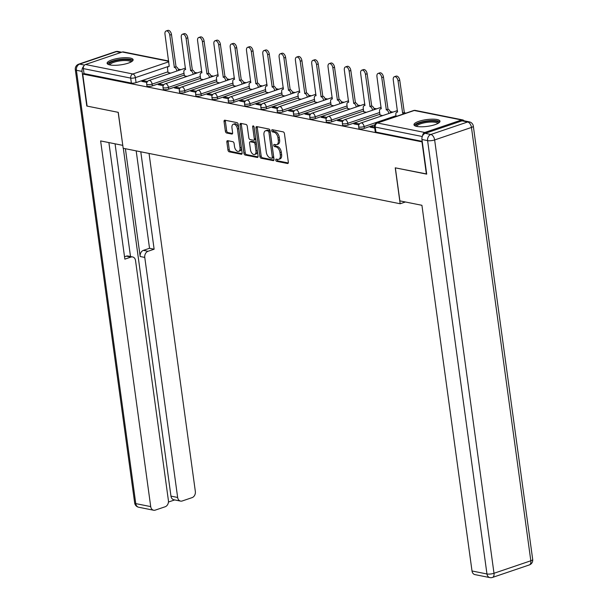 <?xml version="1.0" encoding="UTF-8"?>
<svg xmlns="http://www.w3.org/2000/svg" width="608" height="608" viewBox="0 0 608 608"><rect width="100%" height="100%" fill="white"/><g stroke="black" fill="none" stroke-linecap="round" stroke-linejoin="round"><path stroke-width="0.91" d="M275.751 160.079A1.155 0.669 -108.7 0 0 276.625 161.325L287.523 163.514A1.649 0.958 -108.7 0 0 287.835 163.491A1.649 0.958 -108.7 0 0 288.336 162.138L284.438 133.676A1.649 0.958 -108.7 0 0 283.191 131.883L272.293 129.702A1.155 0.669 -108.7 0 0 272.072 129.717A1.155 0.669 -108.7 0 0 271.723 130.667A1.155 0.669 -108.7 0 0 272.597 131.913L274.003 132.202A5.29 3.055 -108.7 0 1 277.985 137.917L278.304 140.288A5.29 3.055 -108.7 0 1 276.724 144.636A5.29 3.055 -108.7 0 1 275.713 144.689L274.307 144.408A1.155 0.669 -108.7 0 0 274.086 144.423A1.155 0.669 -108.7 0 0 273.737 145.373A1.155 0.669 -108.7 0 0 274.611 146.619L276.017 146.9A5.29 3.055 -108.7 0 1 279.999 152.623L280.318 154.994A5.29 3.055 -108.7 0 1 278.738 159.342A5.29 3.055 -108.7 0 1 277.734 159.395L276.321 159.114A1.155 0.669 -108.7 0 0 276.1 159.121A1.155 0.669 -108.7 0 0 275.751 160.079M277.05 159.258A1.155 0.669 -108.7 0 0 277.058 159.638A1.155 0.669 -108.7 0 0 277.924 160.884L288.283 162.959M273.015 129.846A1.155 0.669 -108.7 0 0 273.022 130.226A1.155 0.669 -108.7 0 0 273.896 131.472L275.31 131.754L274.003 132.202M275.029 144.552A1.155 0.669 -108.7 0 0 275.044 144.932A1.155 0.669 -108.7 0 0 275.91 146.178L277.324 146.46L276.017 146.9M416.837 126.426A13.133 3.397 -7.8 0 0 431.52 125.62A13.133 3.397 -7.8 0 0 439.994 121.205A13.133 3.397 -7.8 0 0 437.129 119.54A13.133 3.397 -7.8 0 0 422.446 120.346A13.133 3.397 -7.8 0 0 413.972 124.762A13.133 3.397 -7.8 0 0 416.837 126.426M109.964 64.942A13.133 3.397 -7.8 0 0 124.648 64.136A13.133 3.397 -7.8 0 0 133.122 59.721A13.133 3.397 -7.8 0 0 130.256 58.056A13.133 3.397 -7.8 0 0 115.573 58.87A13.133 3.397 -7.8 0 0 107.099 63.285A13.133 3.397 -7.8 0 0 109.964 64.942A10.518 2.728 -7.8 0 1 113.863 62.29A10.518 2.728 -7.8 0 1 124.602 60.542A10.518 2.728 -7.8 0 1 130.804 62.092M227.673 140.676A1.649 0.958 -108.7 0 0 227.354 140.691A1.649 0.958 -108.7 0 0 226.86 142.052L227.954 150.039A1.649 0.958 -108.7 0 0 229.201 151.825L241.308 154.25A1.649 0.958 -108.7 0 0 241.619 154.234A1.649 0.958 -108.7 0 0 242.113 152.874L238.214 124.412A1.649 0.958 -108.7 0 0 236.976 122.626L224.869 120.202A1.649 0.958 -108.7 0 0 224.55 120.217A1.649 0.958 -108.7 0 0 224.056 121.577L225.378 131.222A1.649 0.958 -108.7 0 0 226.624 133.008L231.8 134.049A1.649 0.958 -108.7 0 0 232.119 134.034A1.649 0.958 -108.7 0 0 232.613 132.673L231.96 127.885A4.423 2.554 -108.7 0 1 233.282 124.252A4.423 2.554 -108.7 0 1 237.447 128.987L240.016 147.729A4.423 2.554 -108.7 0 1 238.686 151.362A4.423 2.554 -108.7 0 1 234.521 146.627L234.095 143.503A1.649 0.958 -108.7 0 0 232.856 141.717L227.673 140.676M426.679 173.972L395.246 167.831L400.163 203.756L123.181 148.268L118.264 112.343L87.111 106.104L82.726 74.047L422.286 141.915M426.39 174.07L421.998 142.014M259.867 156.431A1.649 0.958 -108.7 0 0 261.106 158.217L273.212 160.641A1.649 0.958 -108.7 0 0 273.524 160.626A1.649 0.958 -108.7 0 0 274.018 159.266L270.119 130.804A1.649 0.958 -108.7 0 0 268.88 129.018L256.774 126.593A1.649 0.958 -108.7 0 0 256.462 126.608A1.649 0.958 -108.7 0 0 255.968 127.969L259.867 156.431L261.166 155.99A1.649 0.958 -108.7 0 0 262.405 157.776L273.972 160.094M257.26 157.449L245.153 155.025A1.649 0.958 -108.7 0 1 243.907 153.231L240.008 124.769A1.649 0.958 -108.7 0 1 240.51 123.416A1.649 0.958 -108.7 0 1 240.821 123.394L246.004 124.435A1.649 0.958 -108.7 0 1 247.243 126.221L248.824 137.765A1.649 0.958 -108.7 0 0 250.07 139.551L253.506 140.243A1.649 0.958 -108.7 0 0 253.817 140.22A1.649 0.958 -108.7 0 0 254.311 138.867L252.67 126.844A1.155 0.669 -108.7 0 1 253.012 125.894A1.155 0.669 -108.7 0 1 254.106 127.133L258.066 156.074A1.649 0.958 -108.7 0 1 257.572 157.434A1.649 0.958 -108.7 0 1 257.26 157.449L257.83 157.252M167.952 71.805L136.063 82.627L135.379 77.626A3.367 0.874 172.2 0 1 130.69 78.098L83.342 68.605A3.367 2.607 -78.7 0 1 85.5 64.501L122.322 52.007A3.367 2.607 -78.7 0 1 123.424 51.931L168.652 60.99M392.943 112.115L390.192 111.56M376.641 108.847L373.882 108.292M360.339 105.579L357.58 105.024M344.029 102.311L341.27 101.756M327.727 99.043L324.968 98.496M311.418 95.783L308.659 95.228M295.116 92.515L292.357 91.96M278.806 89.247L276.055 88.692M262.504 85.979L259.745 85.424M246.194 82.711L243.443 82.164M229.892 79.443L227.134 78.896M213.59 76.182L210.832 75.628M197.281 72.914L194.522 72.36M180.979 69.646L178.22 69.092M82.726 74.047L84.026 73.598L83.342 68.605M464.056 120.81A3.367 2.607 101.3 0 0 462.696 119.905A3.367 2.607 101.3 0 0 461.594 119.981L424.779 132.476A3.367 2.607 101.3 0 0 422.583 135.789M374.574 126.966L372.073 126.464L372.218 127.551M372.073 126.464L370.12 127.125L374.726 128.052M380.015 114.973L382.668 115.604M359.48 123.941L355.764 123.204L355.916 124.283M355.764 123.204L353.818 123.865L358.895 124.883M363.706 111.705L366.366 112.336M343.17 120.673L339.462 119.936L339.614 121.015M339.462 119.936L337.508 120.597L342.585 121.615M347.404 108.437L350.056 109.068M326.868 117.412L323.16 116.668L323.304 117.747M323.16 116.668L321.206 117.329L326.283 118.347M331.102 105.169L333.754 105.8M310.559 114.144L306.85 113.4L307.002 114.486M306.85 113.4L304.897 114.061L309.981 115.079M314.792 101.908L317.444 102.532M294.257 110.876L290.548 110.132L290.692 111.218M290.548 110.132L288.595 110.793L293.672 111.811M298.49 98.64L301.142 99.264M277.947 107.608L274.238 106.864L274.39 107.95M274.238 106.864L272.285 107.525L277.37 108.543M282.18 95.372L284.833 96.003M261.645 104.34L257.936 103.603L258.081 104.682M257.936 103.603L255.983 104.264L261.06 105.283M265.878 92.104L268.531 92.735M245.343 101.08L241.627 100.335L241.779 101.414M241.627 100.335L239.681 100.996L244.758 102.015M249.569 88.836L252.229 89.467M229.034 97.812L225.325 97.067L225.469 98.146M225.325 97.067L223.372 97.728L228.448 98.747M233.267 85.568L235.919 86.199M212.732 94.544L209.023 93.799L209.167 94.886M209.023 93.799L207.07 94.46L212.146 95.479M216.965 82.308L219.617 82.931M196.422 91.276L192.713 90.531L192.865 91.618M192.713 90.531L190.76 91.192L195.844 92.211M200.655 79.04L203.308 79.663M180.12 88.008L176.411 87.263L176.556 88.35M176.411 87.263L174.458 87.932L179.535 88.943M184.353 75.772L187.006 76.403M163.81 84.74L160.102 84.003L160.254 85.082M160.102 84.003L158.148 84.664L163.233 85.682M184.254 75.073L152.372 85.888L152.129 84.117A3.367 0.874 172.2 0 1 148.648 84.679A3.367 0.874 172.2 0 1 146.703 84.155L146.946 85.926A3.367 0.874 -7.8 0 0 148.892 86.45A3.367 0.874 -7.8 0 0 152.372 85.888M200.556 78.341L168.674 89.156L168.431 87.385A3.367 0.874 172.2 0 1 164.95 87.94A3.367 0.874 172.2 0 1 163.005 87.423L163.248 89.194A3.367 0.874 -7.8 0 0 165.194 89.718A3.367 0.874 -7.8 0 0 168.674 89.156M216.866 81.601L184.976 92.424L184.741 90.653A3.367 0.874 172.2 0 1 181.26 91.208A3.367 0.874 172.2 0 1 179.314 90.691L179.558 92.462A3.367 0.874 -7.8 0 0 181.503 92.978A3.367 0.874 -7.8 0 0 184.976 92.424M233.168 84.869L201.286 95.692L201.043 93.921A3.367 0.874 172.2 0 1 197.562 94.476A3.367 0.874 172.2 0 1 195.616 93.959L195.86 95.73A3.367 0.874 -7.8 0 0 197.805 96.246A3.367 0.874 -7.8 0 0 201.286 95.692M249.478 88.137L217.588 98.96L217.345 97.189A3.367 0.874 172.2 0 1 213.872 97.744A3.367 0.874 172.2 0 1 211.918 97.227L212.162 98.998A3.367 0.874 -7.8 0 0 214.107 99.514A3.367 0.874 -7.8 0 0 217.588 98.96M265.78 91.405L233.898 102.228L233.654 100.449A3.367 0.874 172.2 0 1 230.174 101.012A3.367 0.874 172.2 0 1 228.228 100.487L228.471 102.266A3.367 0.874 -7.8 0 0 230.417 102.782A3.367 0.874 -7.8 0 0 233.898 102.228M282.089 94.673L250.2 105.488L249.956 103.717A3.367 0.874 172.2 0 1 246.476 104.28A3.367 0.874 172.2 0 1 244.53 103.755L244.773 105.526A3.367 0.874 -7.8 0 0 246.719 106.05A3.367 0.874 -7.8 0 0 250.2 105.488M298.391 97.941L266.509 108.756L266.266 106.985A3.367 0.874 172.2 0 1 262.785 107.54A3.367 0.874 172.2 0 1 260.84 107.023L261.083 108.794A3.367 0.874 -7.8 0 0 263.028 109.318A3.367 0.874 -7.8 0 0 266.509 108.756M314.701 101.202L282.811 112.024L282.568 110.253A3.367 0.874 172.2 0 1 279.087 110.808A3.367 0.874 172.2 0 1 277.142 110.291L277.385 112.062A3.367 0.874 -7.8 0 0 279.33 112.579A3.367 0.874 -7.8 0 0 282.811 112.024M331.003 104.47L299.121 115.292L298.878 113.521A3.367 0.874 172.2 0 1 295.397 114.076A3.367 0.874 172.2 0 1 293.451 113.559L293.694 115.33A3.367 0.874 -7.8 0 0 295.64 115.847A3.367 0.874 -7.8 0 0 299.121 115.292M347.305 107.738L315.423 118.56L315.18 116.789A3.367 0.874 172.2 0 1 311.699 117.344A3.367 0.874 172.2 0 1 309.753 116.827L309.996 118.598A3.367 0.874 -7.8 0 0 311.942 119.115A3.367 0.874 -7.8 0 0 315.423 118.56M363.614 111.006L331.725 121.82L331.482 120.05A3.367 0.874 172.2 0 1 328.008 120.612A3.367 0.874 172.2 0 1 326.055 120.088L326.298 121.866A3.367 0.874 -7.8 0 0 328.252 122.383A3.367 0.874 -7.8 0 0 331.725 121.82M379.916 114.274L348.034 125.088L347.791 123.318A3.367 0.874 172.2 0 1 344.31 123.88A3.367 0.874 172.2 0 1 342.365 123.356L342.608 125.126A3.367 0.874 -7.8 0 0 344.554 125.651A3.367 0.874 -7.8 0 0 348.034 125.088M374.809 124.807L364.336 128.356L364.093 126.586A3.367 0.874 172.2 0 1 360.612 127.14A3.367 0.874 172.2 0 1 358.667 126.624L358.91 128.394A3.367 0.874 -7.8 0 0 360.856 128.919A3.367 0.874 -7.8 0 0 364.336 128.356M400.163 203.756L405.392 201.985M147.508 81.48L143.8 80.735L141.846 81.396L146.923 82.414M168.044 72.504L170.696 73.135M143.8 80.735L143.944 81.814M84.026 73.598L131.374 83.091A3.367 0.874 -7.8 0 0 136.063 82.627M422.21 141.36L375.949 132.088A3.367 0.874 172.2 0 1 375.22 131.662L374.536 126.669A3.367 0.874 172.2 0 0 375.265 127.095L422.279 136.511M278.738 159.342L280.037 158.901A5.29 3.055 -108.7 0 0 281.626 154.554L280.318 154.994M277.324 146.46A5.29 3.055 -108.7 0 1 281.299 152.182L281.626 154.554M276.724 144.636L278.023 144.195A5.29 3.055 -108.7 0 0 279.604 139.848L278.304 140.288M275.31 131.754A5.29 3.055 -108.7 0 1 279.285 137.476L279.604 139.848M257.313 126.7A1.649 0.958 -108.7 0 0 257.268 127.528L261.166 155.99M271.784 158.202A1.155 0.669 -108.7 0 0 272.004 158.194A1.155 0.669 -108.7 0 0 272.346 157.244L268.926 132.255A1.155 0.669 -108.7 0 0 268.052 131.009L266.57 130.705A5.29 3.055 -108.7 0 0 265.559 130.758A5.29 3.055 -108.7 0 0 263.978 135.113L266.319 152.19A5.29 3.055 -108.7 0 0 270.294 157.905L271.784 158.202M273.083 157.761A1.155 0.669 -108.7 0 0 273.304 157.753A1.155 0.669 -108.7 0 0 273.646 156.796L272.346 157.244M265.559 130.758L266.859 130.317A5.29 3.055 -108.7 0 1 267.87 130.264L269.359 130.568A1.155 0.669 -108.7 0 1 270.226 131.814L273.646 156.796M258.02 156.894L246.453 154.584L245.153 155.025M241.361 123.508A1.649 0.958 -108.7 0 0 241.315 124.328L245.214 152.79A1.649 0.958 -108.7 0 0 246.453 154.584M254.805 139.802A1.649 0.958 -108.7 0 0 255.117 139.779A1.649 0.958 -108.7 0 0 255.618 138.426L254.022 126.783M250.466 149.743A4.423 2.554 -108.7 0 0 254.63 154.478A4.423 2.554 -108.7 0 0 255.953 150.845L255.048 144.24A1.649 0.958 -108.7 0 0 253.81 142.454L250.374 141.763A1.649 0.958 -108.7 0 0 250.055 141.786A1.649 0.958 -108.7 0 0 249.561 143.138L250.466 149.743M254.63 154.478L255.93 154.037A4.423 2.554 -108.7 0 0 257.252 150.404L255.953 150.845M251.096 141.52A1.649 0.958 -108.7 0 1 251.355 141.337A1.649 0.958 -108.7 0 1 251.674 141.322L255.109 142.014A1.649 0.958 -108.7 0 1 256.348 143.8L257.252 150.404M238.686 151.362L239.993 150.921A4.423 2.554 -108.7 0 0 241.315 147.28L240.016 147.729M233.282 124.252L234.582 123.812A4.423 2.554 -108.7 0 1 238.746 128.546L241.315 147.28M225.408 120.308A1.649 0.958 -108.7 0 0 225.355 121.136L226.678 130.781A1.649 0.958 -108.7 0 0 227.924 132.567L232.568 133.494M228.213 140.782A1.649 0.958 -108.7 0 0 228.167 141.611L229.254 149.598A1.649 0.958 -108.7 0 0 230.5 151.384L242.068 153.702M403.834 113.848A3.367 1.946 -108.7 0 0 402.633 113.103L398.058 80.856A3.868 2.234 -108.7 0 0 394.41 76.707A3.868 2.234 -108.7 0 0 393.254 79.891L397.51 112.077A3.367 1.946 -108.7 0 0 396.872 112.115A3.367 1.946 -108.7 0 0 395.861 114.882L396.082 116.478M394.41 76.707L396.104 76.137A3.868 2.234 71.3 0 1 399.752 80.279L404.32 112.533A3.367 1.946 71.3 0 1 405.521 113.27M404.168 112.503L402.473 113.073M388.862 113.498L388.854 113.483A3.367 1.946 -108.7 0 0 386.323 109.843L381.756 77.588A3.868 2.234 -108.7 0 0 378.108 73.439A3.868 2.234 -108.7 0 0 376.945 76.623L381.201 108.817A3.367 1.946 -108.7 0 0 380.562 108.847A3.367 1.946 -108.7 0 0 379.552 111.614L380.03 115.072M378.108 73.439L379.795 72.869A3.868 2.234 71.3 0 1 383.45 77.018L388.018 109.265A3.367 1.946 71.3 0 1 390.549 112.906L388.854 113.483M387.858 109.235L386.171 109.805M372.552 110.23L372.552 110.215A3.367 1.946 -108.7 0 0 370.021 106.575L365.454 74.32A3.868 2.234 -108.7 0 0 361.806 70.171A3.868 2.234 -108.7 0 0 360.643 73.363L364.899 105.549A3.367 1.946 -108.7 0 0 364.26 105.579A3.367 1.946 -108.7 0 0 363.25 108.353L363.721 111.804M361.806 70.171L363.493 69.601A3.868 2.234 71.3 0 1 367.141 73.75L371.708 105.997A3.367 1.946 71.3 0 1 374.247 109.638L372.552 110.215M371.556 105.967L369.862 106.544M399.874 200.876L421.922 205.299L472.013 570.98L486.962 573.975L427.606 140.63L421.96 139.498L426.702 174.139L395.344 167.854L399.874 200.876M462.019 120.848L425.197 133.342L430.844 134.474L467.666 121.98L462.019 120.848A5.054 3.906 -78.7 0 1 463.676 120.734L469.315 121.866A5.054 3.906 101.3 0 0 467.666 121.98A5.054 2.918 -108.7 0 1 471.458 127.444L434.644 139.939L494 573.276L530.822 560.781L471.458 127.444A5.054 1.307 -7.8 0 0 473.328 126.13A5.054 5.054 0 0 0 469.315 121.866M529.31 564.938A5.054 5.054 0 0 0 532.692 559.466A5.054 1.307 -7.8 0 1 530.822 560.781A5.054 2.918 71.3 0 1 529.31 564.938L492.488 577.433A5.054 2.918 -108.7 0 0 494 573.276A5.054 1.307 -7.8 0 1 486.962 573.975A5.054 3.906 101.3 0 0 489.873 577.6L474.924 574.606A5.054 3.906 -78.7 0 1 472.013 570.98M421.96 139.498A5.054 3.906 -78.7 0 1 425.197 133.342M83.684 66.28A5.054 3.906 101.3 0 0 82.057 71.402L86.8 106.035L118.157 112.32L122.778 145.312M122.679 145.342L100.624 140.927L150.716 506.608A5.054 3.906 101.3 0 0 153.626 510.234A5.054 3.906 101.3 0 0 155.283 510.112L165.171 506.76A5.054 3.906 101.3 0 0 168.416 500.604L135.531 260.574A5.054 3.906 101.3 0 0 132.62 256.948A5.054 3.906 101.3 0 0 130.971 257.062L126.365 256.143A5.054 3.906 -78.7 0 1 128.022 256.029L132.62 256.948M108.885 142.584L124.853 259.145L130.971 257.062M180.561 501.098L173.873 499.753A5.054 3.906 -78.7 0 1 170.962 496.128L177.65 497.466A5.054 3.906 101.3 0 0 180.561 501.098A5.054 3.906 101.3 0 0 182.218 500.977L192.105 497.625A5.054 3.906 101.3 0 0 195.343 491.462L149.044 153.444M168.439 502.041L174.694 499.92M148.01 251.286A5.054 3.906 101.3 0 0 144.772 257.442L140.174 256.515A5.054 3.906 -78.7 0 1 143.412 250.359L148.01 251.286L154.128 249.212L140.782 151.787M177.65 497.466L144.772 257.442M115.064 143.822L130.507 256.523M140.174 256.515L125.4 148.709M170.962 496.128L123.31 148.291M143.412 250.359L149.53 248.284L136.184 150.868M149.53 248.284L154.128 249.212M124.526 256.766L126.365 256.143M416.108 126.259A11.362 2.941 172.2 0 1 420.105 122.862A11.362 2.941 172.2 0 1 432.645 120.977A11.362 2.941 172.2 0 1 438.338 123.211M437.684 123.576A10.518 2.728 -7.8 0 0 431.475 122.026A10.518 2.728 -7.8 0 0 420.736 123.766A10.518 2.728 -7.8 0 0 416.845 126.426M439.804 121.942A13.049 3.382 -7.8 0 0 419.064 122.649A13.049 3.382 -7.8 0 0 414.36 125.43M109.235 64.775A11.362 2.941 172.2 0 1 113.232 61.378A11.362 2.941 172.2 0 1 125.772 59.5A11.362 2.941 172.2 0 1 131.465 61.727M132.932 60.458A13.049 3.382 -7.8 0 0 112.184 61.165A13.049 3.382 -7.8 0 0 107.479 63.946M356.25 106.962L356.25 106.947A3.367 1.946 -108.7 0 0 353.712 103.307L349.144 71.052A3.868 2.234 -108.7 0 0 345.496 66.91A3.868 2.234 -108.7 0 0 344.333 70.095L348.597 102.281A3.367 1.946 -108.7 0 0 347.951 102.311A3.367 1.946 -108.7 0 0 346.948 105.085L347.419 108.536M345.496 66.91L347.191 66.333A3.868 2.234 71.3 0 1 350.839 70.482L355.406 102.729A3.367 1.946 71.3 0 1 357.937 106.37L356.25 106.947M355.247 102.699L353.56 103.276M339.94 103.702L339.94 103.679A3.367 1.946 -108.7 0 0 337.41 100.039L332.842 67.792A3.868 2.234 -108.7 0 0 329.194 63.642A3.868 2.234 -108.7 0 0 328.031 66.827L332.287 99.013A3.367 1.946 -108.7 0 0 331.649 99.043A3.367 1.946 -108.7 0 0 330.638 101.817L331.109 105.268M329.194 63.642L330.881 63.065A3.868 2.234 71.3 0 1 334.529 67.214L339.104 99.469A3.367 1.946 71.3 0 1 341.635 103.109L339.94 103.679M338.945 99.431L337.25 100.008M323.638 100.434L323.638 100.411A3.367 1.946 -108.7 0 0 321.108 96.771L316.532 64.524A3.868 2.234 -108.7 0 0 312.884 60.374A3.868 2.234 -108.7 0 0 311.729 63.559L315.985 95.745A3.367 1.946 -108.7 0 0 315.339 95.783A3.367 1.946 -108.7 0 0 314.336 98.549L314.807 102.007M312.884 60.374L314.579 59.797A3.868 2.234 71.3 0 1 318.227 63.946L322.795 96.201A3.367 1.946 71.3 0 1 325.326 99.841L323.638 100.411M322.635 96.17L320.948 96.74M307.336 97.166L307.329 97.143A3.367 1.946 -108.7 0 0 304.798 93.503L300.23 61.256A3.868 2.234 -108.7 0 0 296.582 57.106A3.868 2.234 -108.7 0 0 295.42 60.291L299.676 92.477A3.367 1.946 -108.7 0 0 299.037 92.515A3.367 1.946 -108.7 0 0 298.026 95.281L298.505 98.739M296.582 57.106L298.27 56.536A3.868 2.234 71.3 0 1 301.918 60.678L306.493 92.933A3.367 1.946 71.3 0 1 309.024 96.573L307.329 97.143M306.333 92.902L304.638 93.472M280.273 53.838L281.968 53.268A3.868 2.234 71.3 0 1 285.616 57.418L290.183 89.665A3.367 1.946 71.3 0 1 292.714 93.305L291.027 93.883A3.367 1.946 -108.7 0 0 288.496 90.242L283.921 57.988A3.868 2.234 -108.7 0 0 280.273 53.838A3.868 2.234 -108.7 0 0 279.118 57.023L283.374 89.216A3.367 1.946 -108.7 0 0 282.735 89.247A3.367 1.946 -108.7 0 0 281.724 92.013L282.196 95.471M290.031 89.634L288.336 90.204M274.725 90.63L274.717 90.615A3.367 1.946 -108.7 0 0 272.186 86.974L267.619 54.72A3.868 2.234 -108.7 0 0 263.971 50.57A3.868 2.234 -108.7 0 0 262.808 53.762L267.064 85.948A3.367 1.946 -108.7 0 0 266.426 85.979A3.367 1.946 -108.7 0 0 265.415 88.753L265.894 92.203M263.971 50.57L265.658 50A3.868 2.234 71.3 0 1 269.306 54.15L273.881 86.397A3.367 1.946 71.3 0 1 276.412 90.037L274.717 90.615M273.722 86.366L272.034 86.944M247.661 47.31L249.356 46.732A3.868 2.234 71.3 0 1 253.004 50.882L257.572 83.129A3.367 1.946 71.3 0 1 260.102 86.769L258.415 87.347A3.367 1.946 -108.7 0 0 255.884 83.706L251.309 51.452A3.868 2.234 -108.7 0 0 247.661 47.31A3.868 2.234 -108.7 0 0 246.506 50.494L250.762 82.68A3.367 1.946 -108.7 0 0 250.124 82.711A3.367 1.946 -108.7 0 0 249.113 85.485L249.584 88.935M257.42 83.098L255.725 83.676M231.359 44.042L233.054 43.464A3.868 2.234 71.3 0 1 236.702 47.614L241.27 79.868A3.367 1.946 71.3 0 1 243.8 83.509L242.113 84.079A3.367 1.946 -108.7 0 0 239.575 80.438L235.007 48.192A3.868 2.234 -108.7 0 0 231.359 44.042A3.868 2.234 -108.7 0 0 230.196 47.226L234.452 79.412A3.367 1.946 -108.7 0 0 233.814 79.443A3.367 1.946 -108.7 0 0 232.811 82.217L233.282 85.675M241.11 79.83L239.423 80.408M215.057 40.774L216.744 40.196A3.868 2.234 71.3 0 1 220.392 44.346L224.96 76.6A3.367 1.946 71.3 0 1 227.498 80.241L225.804 80.811A3.367 1.946 -108.7 0 0 223.273 77.17L218.705 44.924A3.868 2.234 -108.7 0 0 215.057 40.774A3.868 2.234 -108.7 0 0 213.894 43.958L218.15 76.144A3.367 1.946 -108.7 0 0 217.512 76.182A3.367 1.946 -108.7 0 0 216.501 78.949L216.972 82.407M224.808 76.57L223.113 77.14M198.748 37.506L200.442 36.936A3.868 2.234 71.3 0 1 204.09 41.078L208.658 73.332A3.367 1.946 71.3 0 1 211.189 76.973L209.502 77.543A3.367 1.946 -108.7 0 0 206.971 73.902L202.396 41.656A3.868 2.234 -108.7 0 0 198.748 37.506A3.868 2.234 -108.7 0 0 197.592 40.69L201.848 72.876A3.367 1.946 -108.7 0 0 201.202 72.914A3.367 1.946 -108.7 0 0 200.199 75.681L200.67 79.139M208.498 73.302L206.811 73.872M182.446 34.238L184.133 33.668A3.868 2.234 71.3 0 1 187.781 37.818L192.356 70.064A3.367 1.946 71.3 0 1 194.887 73.705L193.192 74.282A3.367 1.946 -108.7 0 0 190.661 70.642L186.094 38.388A3.868 2.234 -108.7 0 0 182.446 34.238A3.868 2.234 -108.7 0 0 181.283 37.422L185.539 69.616A3.367 1.946 -108.7 0 0 184.9 69.646A3.367 1.946 -108.7 0 0 183.89 72.413L184.361 75.871M192.196 70.034L190.502 70.604M166.136 30.978L167.831 30.4A3.868 2.234 71.3 0 1 171.479 34.55L176.046 66.796A3.367 1.946 71.3 0 1 178.577 70.437L176.89 71.014A3.367 1.946 -108.7 0 0 174.359 67.374L169.784 35.12A3.868 2.234 -108.7 0 0 166.136 30.978A3.868 2.234 -108.7 0 0 164.981 34.162L169.237 66.348A3.367 1.946 -108.7 0 0 168.591 66.378A3.367 1.946 -108.7 0 0 167.588 69.152L168.059 72.603M175.894 66.766L174.2 67.344M277.924 160.884L276.625 161.325M273.896 131.472L272.597 131.913M275.91 146.178L274.611 146.619M168.591 66.378L135.379 77.626A3.367 1.946 71.3 0 0 132.848 73.986L168.766 61.803M168.697 61.302L122.322 52.007M85.5 64.501L132.848 73.986A3.367 2.607 101.3 0 0 130.69 78.098L131.374 83.091M461.594 119.981L414.246 110.496L377.431 122.991L424.779 132.476M184.011 73.302L152.129 84.117A3.367 1.946 71.3 0 0 149.598 80.476A3.367 1.946 71.3 0 0 148.952 80.514A3.367 3.367 0 0 0 146.703 84.155M200.321 76.562L168.431 87.385A3.367 1.946 71.3 0 0 165.9 83.744A3.367 1.946 71.3 0 0 165.262 83.775A3.367 3.367 0 0 0 163.005 87.423M216.623 79.83L184.741 90.653A3.367 1.946 71.3 0 0 182.202 87.012A3.367 1.946 71.3 0 0 181.564 87.043A3.367 3.367 0 0 0 179.314 90.691M232.925 83.098L201.043 93.921A3.367 1.946 71.3 0 0 198.512 90.28A3.367 1.946 71.3 0 0 197.874 90.311A3.367 3.367 0 0 0 195.616 93.959M249.234 86.366L217.345 97.189A3.367 1.946 71.3 0 0 214.814 93.541A3.367 1.946 71.3 0 0 214.176 93.579A3.367 3.367 0 0 0 211.918 97.227M265.536 89.634L233.654 100.449A3.367 1.946 71.3 0 0 231.124 96.809A3.367 1.946 71.3 0 0 230.478 96.847A3.367 3.367 0 0 0 228.228 100.487M281.846 92.902L249.956 103.717A3.367 1.946 71.3 0 0 247.426 100.077A3.367 1.946 71.3 0 0 246.787 100.115A3.367 3.367 0 0 0 244.53 103.755M298.148 96.163L266.266 106.985A3.367 1.946 71.3 0 0 263.735 103.345A3.367 1.946 71.3 0 0 263.089 103.375A3.367 3.367 0 0 0 260.84 107.023M314.458 99.431L282.568 110.253A3.367 1.946 71.3 0 0 280.037 106.613A3.367 1.946 71.3 0 0 279.399 106.643A3.367 3.367 0 0 0 277.142 110.291M330.76 102.699L298.878 113.521A3.367 1.946 71.3 0 0 296.339 109.881A3.367 1.946 71.3 0 0 295.701 109.911A3.367 3.367 0 0 0 293.451 113.559M347.062 105.967L315.18 116.789A3.367 1.946 71.3 0 0 312.649 113.141A3.367 1.946 71.3 0 0 312.01 113.179A3.367 3.367 0 0 0 309.753 116.827M363.371 109.235L331.482 120.05A3.367 1.946 71.3 0 0 328.951 116.409A3.367 1.946 71.3 0 0 328.312 116.447A3.367 3.367 0 0 0 326.055 120.088M379.673 112.503L347.791 123.318A3.367 1.946 71.3 0 0 345.26 119.677A3.367 1.946 71.3 0 0 344.614 119.715A3.367 3.367 0 0 0 342.365 123.356M395.983 115.763L364.093 126.586A3.367 1.946 71.3 0 0 361.562 122.945A3.367 1.946 71.3 0 0 360.924 122.976A3.367 3.367 0 0 0 358.667 126.624M375.949 132.088L375.265 127.095A3.367 2.607 101.3 0 1 377.431 122.991A3.367 1.946 -108.7 0 0 376.785 123.021A3.367 3.367 0 0 0 374.536 126.669M413.607 110.527A3.367 1.946 -108.7 0 1 414.246 110.496A3.367 2.607 -78.7 0 1 415.348 110.42A3.367 3.367 0 0 0 413.607 110.527L376.785 123.021M281.299 152.182L279.999 152.623M279.285 137.476L277.985 137.917M288.101 163.316L287.523 163.514M257.268 127.528L255.968 127.969M273.782 160.451L273.212 160.641M262.405 157.776L261.106 158.217M270.226 131.814L268.926 132.255M269.359 130.568L268.052 131.009M267.87 130.264L266.57 130.705M245.214 152.79L243.907 153.231M241.315 124.328L240.008 124.769M255.618 138.426L254.311 138.867M253.87 126.441L252.67 126.844M256.348 143.8L255.048 144.24M255.109 142.014L253.81 142.454M251.674 141.322L250.374 141.763M238.746 128.546L237.447 128.987M232.378 133.851L231.8 134.049M227.924 132.567L226.624 133.008M226.678 130.781L225.378 131.222M225.355 121.136L224.056 121.577M241.878 154.06L241.308 154.25M230.5 151.384L229.201 151.825M229.254 149.598L227.954 150.039M228.167 141.611L226.86 142.052M404.32 112.533L402.633 113.103M399.752 80.279L398.058 80.856M388.018 109.265L386.323 109.843M383.45 77.018L381.756 77.588M371.708 105.997L370.021 106.575M367.141 73.75L365.454 74.32M427.606 140.63A5.054 1.307 -7.8 0 0 434.644 139.939A5.054 2.918 71.3 0 0 430.844 134.474A5.054 3.906 101.3 0 0 427.606 140.63M120.87 52.501L116.47 51.619L79.656 64.114L84.535 65.094M82.057 71.402L76.41 70.27L135.774 503.614L150.716 506.608M138.685 507.239A5.054 3.906 -78.7 0 1 135.774 503.614A5.054 1.307 -7.8 0 1 134.672 502.976A5.054 5.054 0 0 0 138.685 507.239L153.626 510.234M76.41 70.27A5.054 3.906 -78.7 0 1 79.656 64.114A5.054 2.918 71.3 0 0 78.69 64.167A5.054 5.054 0 0 0 75.308 69.631A5.054 1.307 -7.8 0 0 76.41 70.27M116.47 51.619A5.054 3.906 -78.7 0 1 118.127 51.505A5.054 5.054 0 0 0 115.512 51.672A5.054 2.918 -108.7 0 1 116.47 51.619M355.406 102.729L353.712 103.307M350.839 70.482L349.144 71.052M339.104 99.469L337.41 100.039M334.529 67.214L332.842 67.792M322.795 96.201L321.108 96.771M318.227 63.946L316.532 64.524M306.493 92.933L304.798 93.503M301.918 60.678L300.23 61.256M290.183 89.665L288.496 90.242M285.616 57.418L283.921 57.988M273.881 86.397L272.186 86.974M269.306 54.15L267.619 54.72M257.572 83.129L255.884 83.706M253.004 50.882L251.309 51.452M241.27 79.868L239.575 80.438M236.702 47.614L235.007 48.192M224.96 76.6L223.273 77.17M220.392 44.346L218.705 44.924M208.658 73.332L206.971 73.902M204.09 41.078L202.396 41.656M192.356 70.064L190.661 70.642M187.781 37.818L186.094 38.388M176.046 66.796L174.359 67.374M171.479 34.55L169.784 35.12M360.924 122.976L397.457 110.58M344.614 119.715L381.148 107.312M328.312 116.447L364.846 104.052M312.01 113.179L348.544 100.784M295.701 109.911L332.234 97.516M279.399 106.643L315.932 94.248M263.089 103.375L299.622 90.98M246.787 100.115L283.32 87.712M230.478 96.847L267.011 84.451M214.176 93.579L250.709 81.183M197.874 90.311L234.407 77.915M181.564 87.043L218.097 74.647M165.262 83.775L201.795 71.379M148.952 80.514L185.486 68.111M462.696 119.905L415.348 110.42M273.304 157.753L272.004 158.194M255.117 139.779L253.817 140.22M251.355 141.337L250.055 141.786M397.632 111.857L396.872 112.115M381.322 108.589L380.562 108.847M365.02 105.321L364.26 105.579M489.873 577.6A5.054 5.054 0 0 0 492.488 577.433M532.692 559.466L473.328 126.13M134.672 502.976L75.308 69.631M121.699 52.22L118.127 51.505M78.69 64.167L115.512 51.672M348.718 102.053L347.951 102.311M332.409 98.785L331.649 99.043M316.107 95.524L315.339 95.783M299.797 92.256L299.037 92.515M283.495 88.988L282.735 89.247M267.186 85.72L266.426 85.979M250.884 82.452L250.124 82.711M234.574 79.184L233.814 79.443M218.272 75.924L217.512 76.182M201.97 72.656L201.202 72.914M185.66 69.388L184.9 69.646"/></g></svg>
